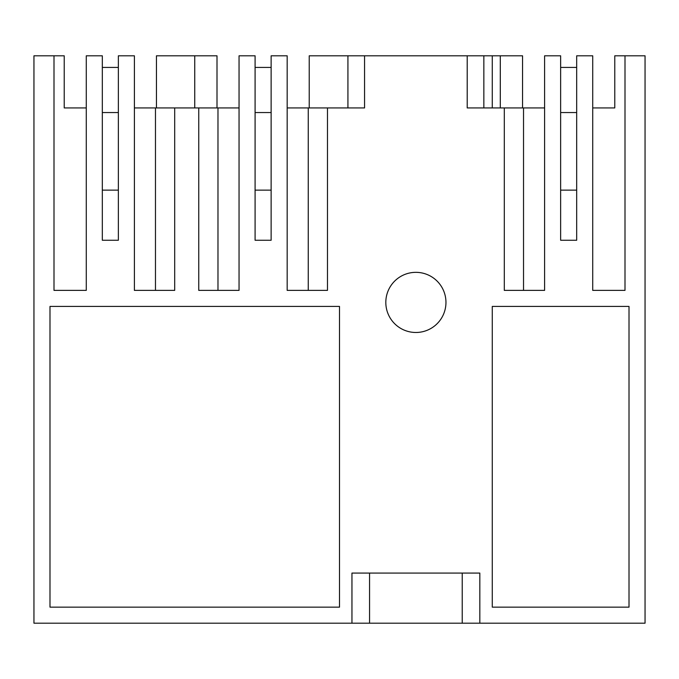 <?xml version="1.0" encoding="UTF-8"?>
<svg xmlns="http://www.w3.org/2000/svg" width="679" height="679" viewBox="0 0 679 679"><rect width="100%" height="100%" fill="white"/><g stroke="black" fill="none" stroke-linecap="round" stroke-linejoin="round"><path stroke-width="1.02" d="M53.997 55.805L33.95 55.805L33.95 623.195L369.554 623.195L369.554 573.076L369.554 623.195L645.05 623.195L645.05 55.805L625.003 55.805L625.003 290.383L592.725 290.383L592.725 55.805L576.683 55.805L576.683 240.256L560.642 240.256L560.642 55.805L544.6 55.805L544.6 290.383L504.302 290.383L504.302 107.936L467.211 107.936L467.211 55.805L364.564 55.805L364.564 107.936L327.473 107.936L327.473 290.383L287.175 290.383L287.175 55.805L271.133 55.805L271.133 240.256L255.092 240.256L255.092 55.805L239.05 55.805L239.05 290.383L198.752 290.383L198.752 107.936L174.698 107.936L174.698 290.383L134.4 290.383L134.4 55.805L118.358 55.805L118.358 240.256L102.317 240.256L102.317 55.805L86.275 55.805L86.275 290.383L53.997 290.383L53.997 55.805L64.225 55.805L64.225 107.936L86.275 107.936L86.275 290.383M351.951 623.195L351.951 573.076L479.824 573.076L479.824 623.195M49.991 306.416L339.5 306.416L339.5 607.153L49.991 607.153L49.991 306.416M445.959 302.41A30.071 30.071 0 0 0 415.887 272.338A30.071 30.071 0 0 0 385.816 302.41A30.071 30.071 0 0 0 415.887 332.481A30.071 30.071 0 0 0 445.959 302.41M492.275 607.153L629.009 607.153L629.009 306.416L492.275 306.416L492.275 607.153M217 107.936L217 55.805L156.45 55.805L156.45 107.936M134.4 107.936L174.698 107.936M198.752 107.936L239.05 107.936M194.746 107.936L194.746 55.805L194.746 107.936M155.474 107.936L155.474 290.383M522.55 107.936L522.55 55.805L467.211 55.805M364.564 55.805L309.225 55.805L309.225 107.936M625.003 290.383L625.003 55.805L614.775 55.805L614.775 107.936L592.725 107.936M500.296 107.936L500.296 55.805L500.296 107.936M492.275 107.936L492.275 55.805M504.302 107.936L544.6 107.936M483.847 55.805L483.847 107.936L467.211 107.936M523.526 290.383L523.526 107.936M462.221 623.195L462.221 573.076L462.221 623.195M347.928 107.936L347.928 55.805L347.928 107.936L364.564 107.936M287.175 107.936L327.473 107.936M217.976 290.383L217.976 107.936M308.249 290.383L308.249 107.936M255.092 240.256L255.092 190.137L271.133 190.137M255.092 112.544L271.133 112.544M255.092 67.433L271.133 67.433M102.317 240.256L102.317 190.137L118.358 190.137M102.317 112.544L118.358 112.544M102.317 67.433L118.358 67.433M560.642 240.256L560.642 190.137L576.683 190.137M560.642 112.544L576.683 112.544M560.642 67.433L576.683 67.433"/></g></svg>

